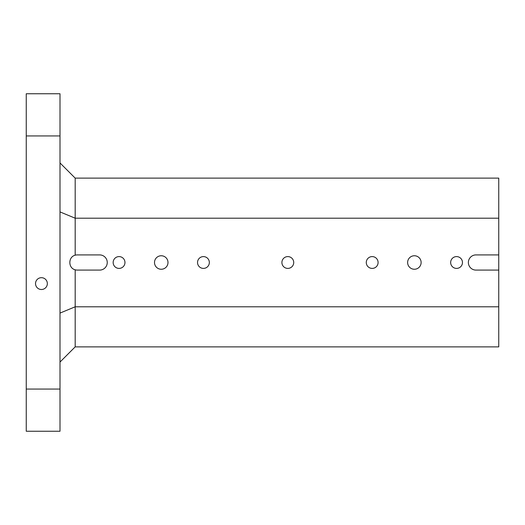 <?xml version="1.0" encoding="UTF-8"?>
<svg xmlns="http://www.w3.org/2000/svg" width="525" height="525" viewBox="0 0 525 525"><rect width="100%" height="100%" fill="white"/><g stroke="black" fill="none" stroke-linecap="round" stroke-linejoin="round"><path stroke-width="0.79" d="M414.376 269.253A6.753 6.753 0 0 1 408.529 259.127A6.753 6.753 0 0 1 420.223 259.127A6.753 6.753 0 0 1 414.376 269.253M161.247 269.253A6.753 6.753 0 0 1 155.407 259.127A6.753 6.753 0 0 1 167.094 259.127A6.753 6.753 0 0 1 161.247 269.253M119.063 268.406A5.906 5.906 0 0 1 113.945 259.547A5.906 5.906 0 0 1 124.176 259.547A5.906 5.906 0 0 1 119.063 268.406M456.56 268.406A5.906 5.906 0 0 1 451.447 259.547A5.906 5.906 0 0 1 461.678 259.547A5.906 5.906 0 0 1 456.56 268.406M372.186 268.406A5.906 5.906 0 0 1 367.073 259.547A5.906 5.906 0 0 1 377.304 259.547A5.906 5.906 0 0 1 372.186 268.406M287.812 268.406A5.906 5.906 0 0 1 282.699 259.547A5.906 5.906 0 0 1 292.93 259.547A5.906 5.906 0 0 1 287.812 268.406M203.438 268.406A5.906 5.906 0 0 1 198.325 259.547A5.906 5.906 0 0 1 208.55 259.547A5.906 5.906 0 0 1 203.438 268.406M75.187 269.798L75.187 346.874L498.75 346.874L498.75 270.093L475.972 270.093A7.593 7.593 0 0 1 468.372 262.5A7.593 7.593 0 0 1 475.972 254.907L498.75 254.907L498.75 218.203L75.187 218.203L75.187 255.202C68.06 256.896 68.06 268.104 75.187 269.798A7.593 7.593 0 0 0 77.3 270.093L99.658 270.093A7.593 7.593 0 0 0 107.251 262.5A7.593 7.593 0 0 0 99.658 254.907L77.3 254.907A7.593 7.593 0 0 0 75.187 255.202M498.75 306.797L75.187 306.797L60.001 313.09M60.001 211.91L75.187 218.203L75.187 178.126L498.75 178.126L498.75 218.203M498.75 270.093L498.75 254.907M60.001 362.06L75.187 346.874M60.001 135.936L60.001 93.752L26.25 93.752L26.25 431.248L60.001 431.248L60.001 135.936L26.25 135.936M60.001 162.94L75.187 178.126M35.529 283.592A5.906 5.906 0 0 1 44.389 278.48A5.906 5.906 0 0 1 44.389 288.711A5.906 5.906 0 0 1 35.529 283.592M26.25 389.064L60.001 389.064"/></g></svg>
